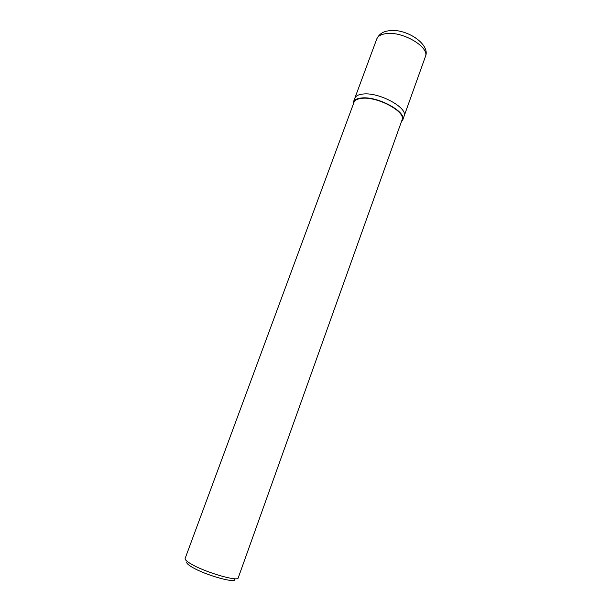 <?xml version="1.0" encoding="UTF-8"?>
<svg xmlns="http://www.w3.org/2000/svg" width="611" height="611" viewBox="0 0 611 611"><rect width="100%" height="100%" fill="white"/><g stroke="black" fill="none" stroke-linecap="round" stroke-linejoin="round"><path stroke-width="0.92" d="M353.189 104.504L353.372 102.121C354.327 99.738 357.16 98.348 361.88 97.951C378.079 96.171 406.995 112.073 402.695 120.077L401.305 122.017M362.285 98.295C378.087 96.569 406.262 112.065 402.069 119.863L238.237 577.823C238.305 582.062 204.41 572.117 190.701 563.732C186.645 561.318 184.789 559.569 185.118 558.492L353.983 102.365C354.915 100.036 357.679 98.684 362.285 98.295M187.394 561.646C185.744 562.433 187.21 564.22 191.801 566.993C205.433 575.386 238.634 584.422 234.464 578.777M353.372 102.121L376.743 39.035C377.85 36.217 380.79 34.445 385.572 33.697C402.015 30.642 430.159 47.215 425.348 56.724L404.085 116.182C408.415 108.086 379.553 92.146 363.331 94.002C358.611 94.422 355.77 95.835 354.808 98.249C355.77 95.835 358.611 94.422 363.331 94.002C379.553 92.146 408.415 108.086 404.085 116.182L402.695 120.077M376.743 39.035C378.889 34.468 382.532 31.78 387.664 30.97C405.009 27.159 431.305 44.267 425.348 56.724"/></g></svg>

